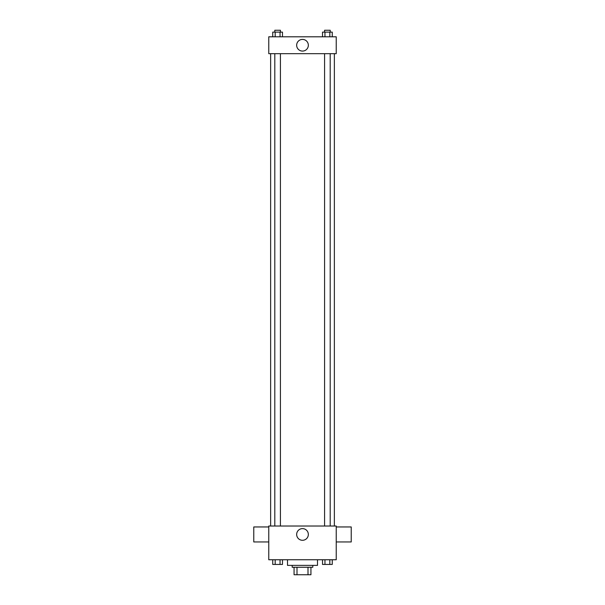 <?xml version="1.0" encoding="UTF-8"?>
<svg xmlns="http://www.w3.org/2000/svg" width="605" height="605" viewBox="0 0 605 605"><rect width="100%" height="100%" fill="white"/><g stroke="black" fill="none" stroke-linecap="round" stroke-linejoin="round"><path stroke-width="0.91" d="M307.998 567.256L307.998 574.75L294.068 574.75L294.068 567.256M307.998 574.75L310.932 574.75L310.932 567.256L310.932 574.75M312.808 565.38L312.808 567.256L292.192 567.256L292.192 565.38M297.002 567.256L297.002 574.75M287.504 559.754L287.504 565.38L317.496 565.38L317.496 559.754M336.236 559.754L268.764 559.754L268.764 526.017L336.236 526.017L336.236 559.754M308.338 534.449A5.838 5.838 0 0 1 299.581 539.509A5.838 5.838 0 0 1 299.581 529.398A5.838 5.838 0 0 1 308.338 534.449M336.236 541.951L351.233 541.951L351.233 526.955L336.236 526.955M268.764 526.955L253.767 526.955L253.767 541.951L268.764 541.951M334.361 53.679L334.361 526.017M324.582 526.017L324.582 53.679M280.418 53.679L280.418 526.017M336.236 53.679L268.764 53.679L268.764 36.807L336.236 36.807L336.236 53.679M308.338 45.246A5.838 5.838 0 0 1 299.581 50.298A5.838 5.838 0 0 1 299.581 40.187A5.838 5.838 0 0 1 308.338 45.246M332.258 36.807L332.258 32.125L322.518 32.125L322.518 36.807M329.823 32.125L329.823 36.807M324.953 32.125L324.953 36.807M324.582 32.125L324.582 30.25L330.201 30.25L330.201 32.125M282.482 36.807L282.482 32.125L272.742 32.125L272.742 36.807M280.047 32.125L280.047 36.807M275.177 32.125L275.177 36.807M274.799 32.125L274.799 30.25L280.418 30.25L280.418 32.125M332.258 559.754L332.258 564.442L322.518 564.442L322.518 559.754M329.823 559.754L329.823 564.442M324.953 559.754L324.953 564.442M330.201 564.442L324.582 564.442M282.482 559.754L282.482 564.442L272.742 564.442L272.742 559.754M280.047 559.754L280.047 564.442M275.177 559.754L275.177 564.442M280.418 564.442L274.799 564.442M270.639 53.679L270.639 526.017M330.201 526.017L330.201 53.679M274.799 53.679L274.799 526.017"/></g></svg>
